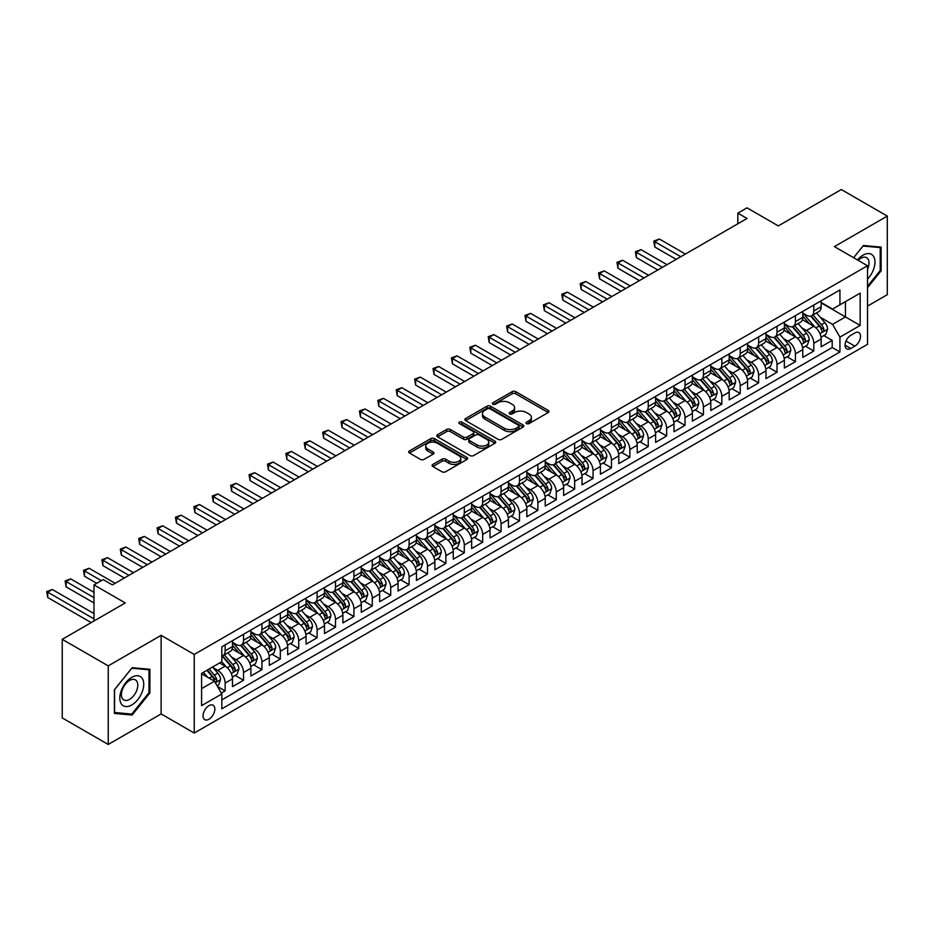 <?xml version="1.0" encoding="UTF-8"?>
<svg xmlns="http://www.w3.org/2000/svg" width="934" height="934" viewBox="0 0 934 934"><rect width="100%" height="100%" fill="white"/><g stroke="black" fill="none" stroke-linecap="round" stroke-linejoin="round"><path stroke-width="1.4" d="M526.519 423.592A1.786 1.027 0 0 0 529.041 423.592L548.235 412.513A2.557 1.471 0 0 0 548.982 411.474A2.557 1.471 0 0 0 548.235 410.435L515.731 391.661A2.557 1.471 0 0 0 512.112 391.661L492.93 402.741A1.786 1.027 0 0 0 492.405 403.476A1.786 1.027 0 0 0 492.93 404.2A1.786 1.027 0 0 0 495.464 404.2L497.939 402.764A8.172 4.717 0 0 1 509.497 402.764L512.206 404.329A8.172 4.717 0 0 1 514.599 407.668A8.172 4.717 0 0 1 512.206 411.007L509.719 412.431A1.786 1.027 0 0 0 509.205 413.167A1.786 1.027 0 0 0 509.719 413.89A1.786 1.027 0 0 0 512.252 413.89L514.739 412.466A8.172 4.717 0 0 1 526.286 412.466L528.994 414.031A8.172 4.717 0 0 1 531.388 417.358A8.172 4.717 0 0 1 528.994 420.697L526.519 422.133A1.786 1.027 0 0 0 525.994 422.857A1.786 1.027 0 0 0 526.519 423.592L526.519 422.133M208.947 719.238A8.324 4.81 120 0 0 214.388 711.906A8.324 4.81 120 0 0 213.115 705.24A8.324 4.81 120 0 0 208.947 705.649A8.324 4.81 120 0 0 203.519 712.981A8.324 4.81 120 0 0 204.791 719.659A8.324 4.81 120 0 0 208.947 719.238M432.851 464.432A2.557 1.471 0 0 0 432.103 465.471A2.557 1.471 0 0 0 432.851 466.521L441.969 471.775A2.557 1.471 0 0 0 445.576 471.775L466.883 459.481A2.557 1.471 0 0 0 467.63 458.442A2.557 1.471 0 0 0 466.883 457.391L434.38 438.63A2.557 1.471 0 0 0 430.772 438.63L409.466 450.935A2.557 1.471 0 0 0 408.718 451.974A2.557 1.471 0 0 0 409.466 453.013L420.475 459.376A2.557 1.471 0 0 0 424.094 459.376L433.213 454.111A2.557 1.471 0 0 0 433.96 453.072A2.557 1.471 0 0 0 433.213 452.021L427.749 448.869A6.83 3.946 0 0 1 425.741 446.078A6.83 3.946 0 0 1 429.967 442.436A6.83 3.946 0 0 1 437.404 443.3L458.804 455.652A6.83 3.946 0 0 1 460.801 458.442A6.83 3.946 0 0 1 456.586 462.085A6.83 3.946 0 0 1 449.137 461.221L445.576 459.166A2.557 1.471 0 0 0 441.969 459.166L432.851 464.432L432.851 466.521M867.523 306.095L887.3 294.677L887.3 216.081L841.312 189.532L778.302 225.911L747.037 207.85L737.837 213.162L747.037 218.474L112.372 584.894L103.172 579.582L93.972 584.894L93.972 621.005M108.239 665.872L108.239 744.468L161.127 713.938L161.127 635.342L108.239 665.872L62.239 639.323L125.249 602.944L93.972 584.894M161.127 635.342L194.237 654.454L867.523 265.735L867.523 344.331L194.237 733.05L194.237 654.454M887.3 216.081L834.412 246.623L867.523 265.735M498.126 439.354A2.557 1.471 0 0 0 501.733 439.354L523.04 427.06A2.557 1.471 0 0 0 523.787 426.021A2.557 1.471 0 0 0 523.04 424.97L490.537 406.208A2.557 1.471 0 0 0 486.929 406.208L465.622 418.514A2.557 1.471 0 0 0 464.875 419.553A2.557 1.471 0 0 0 465.622 420.592L498.126 439.354M460.1 423.978A1.786 1.027 0 0 1 461.921 424.234L461.921 422.11L494.962 441.187A2.557 1.471 0 0 1 495.709 442.226A2.557 1.471 0 0 1 494.962 443.265L473.655 455.57A2.557 1.471 0 0 1 470.047 455.57L437.544 436.808L437.544 434.719A2.557 1.471 0 0 0 436.797 435.758A2.557 1.471 0 0 0 437.544 436.808M437.544 434.719L446.662 429.453A2.557 1.471 0 0 1 450.27 429.453L463.451 437.065A2.557 1.471 0 0 0 467.07 437.065L473.118 433.574A2.557 1.471 0 0 0 473.865 432.535A2.557 1.471 0 0 0 473.118 431.485L459.388 423.569A1.786 1.027 0 0 1 458.863 422.833A1.786 1.027 0 0 1 459.972 421.888A1.786 1.027 0 0 1 461.921 422.11M108.239 744.468L62.239 717.919L62.239 639.323M221.323 693.086L225.141 690.891L217.505 686.478M213.162 667.717L217.785 670.39A10.402 6.013 60 0 1 225.141 683.128L232.496 678.89L232.496 686.642L243.54 680.267L235.17 675.434M231.562 657.104L236.174 659.766A10.402 6.013 60 0 1 243.54 672.515L250.896 668.265L250.896 676.018L261.929 669.643L253.558 664.81M249.95 646.48L254.573 649.142A10.402 6.013 60 0 1 261.929 661.891L269.296 657.641L269.296 665.393L280.328 659.019L271.957 654.197M268.35 635.856L272.973 638.529A10.402 6.013 60 0 1 280.328 651.267L287.684 647.017L287.684 654.781L298.728 648.406L290.357 643.573M286.75 625.243L291.361 627.905A10.402 6.013 60 0 1 298.728 640.654L306.083 636.404L306.083 644.156L317.116 637.782L308.745 632.948M305.138 614.619L309.761 617.281A10.402 6.013 60 0 1 317.116 630.03L324.483 625.78L324.483 633.532L335.516 627.158L327.145 622.324M323.538 603.994L328.161 606.668A10.402 6.013 60 0 1 335.516 619.405L342.871 615.156L342.871 622.908L353.916 616.545L345.545 611.712M341.937 593.37L346.549 596.044A10.402 6.013 60 0 1 353.916 608.793L361.271 604.543L361.271 612.295L372.304 605.921L363.933 601.087M360.326 582.758L364.949 585.42A10.402 6.013 60 0 1 372.304 598.169L379.671 593.919L379.671 601.671L390.704 595.297L382.333 590.463M378.725 572.133L383.349 574.795A10.402 6.013 60 0 1 390.704 587.544L398.059 583.295L398.059 591.047L409.104 584.684L400.733 579.851M397.125 561.509L401.737 564.183A10.402 6.013 60 0 1 409.104 576.92L416.459 572.682L416.459 580.434L427.492 574.06L419.121 569.226M415.513 550.897L420.137 553.558A10.402 6.013 60 0 1 427.492 566.308L434.859 562.058L434.859 569.81L445.892 563.436L437.521 558.602M433.913 540.272L438.536 542.934A10.402 6.013 60 0 1 445.892 555.683L453.247 551.434L453.247 559.186L464.291 552.811L455.92 547.989M452.313 529.648L456.924 532.322A10.402 6.013 60 0 1 464.291 545.059L471.647 540.809L471.647 548.573L482.68 542.199L474.309 537.365M470.701 519.035L475.324 521.697A10.402 6.013 60 0 1 482.68 534.446L490.046 530.197L490.046 537.949L501.079 531.574L492.708 526.741M489.101 508.411L493.724 511.073A10.402 6.013 60 0 1 501.079 523.822L508.435 519.573L508.435 527.325L519.479 520.95L511.108 516.117M507.501 497.787L512.112 500.461A10.402 6.013 60 0 1 519.479 513.198L526.834 508.948L526.834 516.7L537.867 510.338L529.496 505.504M525.889 487.163L530.512 489.836A10.402 6.013 60 0 1 537.867 502.585L545.234 498.336L545.234 506.088L556.267 499.713L547.896 494.88M544.288 476.55L548.912 479.212A10.402 6.013 60 0 1 556.267 491.961L563.622 487.711L563.622 495.464L574.667 489.089L566.296 484.256M562.688 465.926L567.3 468.588A10.402 6.013 60 0 1 574.667 481.337L582.022 477.087L582.022 484.839L593.055 478.477L584.684 473.643M581.076 455.302L585.7 457.975A10.402 6.013 60 0 1 593.055 470.713L600.422 466.475L600.422 474.227L611.455 467.852L603.084 463.019M599.476 444.689L604.1 447.351A10.402 6.013 60 0 1 611.455 460.1L618.81 455.85L618.81 463.603L629.855 457.228L621.484 452.395M617.876 434.065L622.488 436.727A10.402 6.013 60 0 1 629.855 449.476L637.21 445.226L637.21 452.978L648.243 446.604L639.872 441.77M636.264 423.441L640.887 426.114A10.402 6.013 60 0 1 648.243 438.852L655.61 434.602L655.61 442.366L666.643 435.991L658.272 431.158M654.664 412.828L659.287 415.49A10.402 6.013 60 0 1 666.643 428.239L673.998 423.989L673.998 431.742L685.042 425.367L676.671 420.534M673.064 402.204L677.675 404.866A10.402 6.013 60 0 1 685.042 417.615L692.398 413.365L692.398 421.117L703.43 414.743L695.059 409.909M691.452 391.579L696.075 394.253A10.402 6.013 60 0 1 703.43 406.99L710.786 402.741L710.786 410.493L721.83 404.13L713.459 399.297M709.852 380.955L714.475 383.629A10.402 6.013 60 0 1 721.83 396.378L729.185 392.128L729.185 399.88L740.23 393.506L731.859 388.672M728.251 370.343L732.863 373.005A10.402 6.013 60 0 1 740.23 385.754L747.585 381.504L747.585 389.256L758.618 382.882L750.247 378.048M746.64 359.718L751.263 362.38A10.402 6.013 60 0 1 758.618 375.129L765.973 370.88L765.973 378.632L777.018 372.257L768.647 367.436M765.039 349.094L769.663 351.768A10.402 6.013 60 0 1 777.018 364.505L784.373 360.267L784.373 368.019L795.418 361.645L787.047 356.811M783.439 338.482L788.051 341.143A10.402 6.013 60 0 1 795.418 353.893L802.773 349.643L802.773 357.395L813.806 351.021L813.806 343.268A10.402 6.013 -120 0 0 806.451 330.519L801.827 327.857M805.435 346.187L813.806 351.021M232.496 678.89A10.402 6.013 -120 0 0 225.141 666.14L219.618 662.953M250.896 668.265A10.402 6.013 -120 0 0 243.54 655.516L232.157 648.955M269.296 657.641A10.402 6.013 -120 0 0 261.929 644.904L250.557 638.331M287.684 647.017A10.402 6.013 -120 0 0 280.328 634.279L268.957 627.706M306.083 636.404A10.402 6.013 -120 0 0 298.728 623.655L287.345 617.094M324.483 625.78A10.402 6.013 -120 0 0 317.116 613.031L305.745 606.47M342.871 615.156A10.402 6.013 -120 0 0 335.516 602.418L324.133 595.845M361.271 604.543A10.402 6.013 -120 0 0 353.916 591.794L342.533 585.221M379.671 593.919A10.402 6.013 -120 0 0 372.304 581.17L360.933 574.608M398.059 583.295A10.402 6.013 -120 0 0 390.704 570.557L379.321 563.984M416.459 572.682A10.402 6.013 -120 0 0 409.104 559.933L397.721 553.36M434.859 562.058A10.402 6.013 -120 0 0 427.492 549.309L416.12 542.747M453.247 551.434A10.402 6.013 -120 0 0 445.892 538.684L434.508 532.123M471.647 540.809A10.402 6.013 -120 0 0 464.291 528.072L452.908 521.499M490.046 530.197A10.402 6.013 -120 0 0 482.68 517.448L471.308 510.886M508.435 519.573A10.402 6.013 -120 0 0 501.079 506.823L489.696 500.262M526.834 508.948A10.402 6.013 -120 0 0 519.479 496.211L508.096 489.638M545.234 498.336A10.402 6.013 -120 0 0 537.867 485.587L526.496 479.014M563.622 487.711A10.402 6.013 -120 0 0 556.267 474.962L544.884 468.401M582.022 477.087A10.402 6.013 -120 0 0 574.667 464.35L563.284 457.777M600.422 466.475A10.402 6.013 -120 0 0 593.055 453.726L581.684 447.152M618.81 455.85A10.402 6.013 -120 0 0 611.455 443.101L600.072 436.54M637.21 445.226A10.402 6.013 -120 0 0 629.855 432.477L618.471 425.916M655.61 434.602A10.402 6.013 -120 0 0 648.243 421.864L636.871 415.291M673.998 423.989A10.402 6.013 -120 0 0 666.643 411.24L655.259 404.667M692.398 413.365A10.402 6.013 -120 0 0 685.042 400.616L673.659 394.055M710.786 402.741A10.402 6.013 -120 0 0 703.43 390.003L692.059 383.43M729.185 392.128A10.402 6.013 -120 0 0 721.83 379.379L710.447 372.806M747.585 381.504A10.402 6.013 -120 0 0 740.23 368.755L728.847 362.194M765.973 370.88A10.402 6.013 -120 0 0 758.618 358.142L747.247 351.569M784.373 360.267A10.402 6.013 -120 0 0 777.018 347.518L765.635 340.945M802.773 349.643A10.402 6.013 -120 0 0 795.418 336.894L784.035 330.332M854.832 332.971L850.781 335.306A8.067 4.658 120 0 0 845.515 342.404A8.067 4.658 120 0 0 846.753 348.872A8.067 4.658 120 0 0 850.781 348.475L854.832 346.14A8.067 4.658 120 0 0 860.097 339.03A8.067 4.658 120 0 0 858.86 332.562A8.067 4.658 120 0 0 854.832 332.971M201.592 688.65L214.47 681.225L221.825 693.962L221.825 708.836L839.935 351.978L839.935 337.104L832.568 324.367L820.227 317.233M221.825 693.962L201.592 705.649L201.592 673.356L221.825 661.681L221.825 646.807L839.935 289.949L839.935 304.823L860.167 293.136L860.167 325.429L839.935 337.104M232.496 642.347L236.174 644.472A10.402 6.013 60 0 0 241.381 644.985L248.736 640.736A10.402 6.013 -120 0 0 250.896 635.972L250.896 630.03M250.896 631.723L254.573 633.847A10.402 6.013 60 0 0 259.78 634.373L267.136 630.123A10.402 6.013 -120 0 0 269.296 625.36L269.296 619.405M269.296 621.11L272.973 623.235A10.402 6.013 60 0 0 278.169 623.749L285.535 619.499A10.402 6.013 -120 0 0 287.684 614.735L287.684 608.781M287.684 610.486L291.361 612.611A10.402 6.013 60 0 0 296.568 613.124L303.924 608.875A10.402 6.013 -120 0 0 306.083 604.111L306.083 598.169M306.083 599.861L309.761 601.986A10.402 6.013 60 0 0 314.968 602.5L322.323 598.262A10.402 6.013 -120 0 0 324.483 593.499L324.483 587.544M324.483 589.249L328.161 591.374A10.402 6.013 60 0 0 333.356 591.887L340.723 587.638A10.402 6.013 -120 0 0 342.871 582.874L342.871 576.92M342.871 578.625L346.549 580.75A10.402 6.013 60 0 0 351.756 581.263L359.111 577.014A10.402 6.013 -120 0 0 361.271 572.25L361.271 566.308M361.271 568L364.949 570.125A10.402 6.013 60 0 0 370.156 570.639L377.511 566.389A10.402 6.013 -120 0 0 379.671 561.626L379.671 555.683M379.671 557.388L383.349 559.501A10.402 6.013 60 0 0 388.544 560.026L395.911 555.777A10.402 6.013 -120 0 0 398.059 551.013L398.059 545.059M398.059 546.764L401.737 548.888A10.402 6.013 60 0 0 406.944 549.402L414.299 545.152A10.402 6.013 -120 0 0 416.459 540.389L416.459 534.446M416.459 536.139L420.137 538.264A10.402 6.013 60 0 0 425.344 538.778L432.699 534.528A10.402 6.013 -120 0 0 434.859 529.765L434.859 523.822M434.859 525.515L438.536 527.64A10.402 6.013 60 0 0 443.732 528.165L451.099 523.916A10.402 6.013 -120 0 0 453.247 519.152L453.247 513.198M453.247 514.903L456.924 517.027A10.402 6.013 60 0 0 462.132 517.541L469.487 513.291A10.402 6.013 -120 0 0 471.647 508.528L471.647 502.574M471.647 504.278L475.324 506.403A10.402 6.013 60 0 0 480.531 506.917L487.887 502.667A10.402 6.013 -120 0 0 490.046 497.904L490.046 491.961M490.046 493.654L493.724 495.779A10.402 6.013 60 0 0 498.919 496.293L506.286 492.055A10.402 6.013 -120 0 0 508.435 487.291L508.435 481.337M508.435 483.041L512.112 485.166A10.402 6.013 60 0 0 517.319 485.68L524.674 481.43A10.402 6.013 -120 0 0 526.834 476.667L526.834 470.713M526.834 472.417L530.512 474.542A10.402 6.013 60 0 0 535.719 475.056L543.074 470.806A10.402 6.013 -120 0 0 545.234 466.043L545.234 460.1M545.234 461.793L548.912 463.918A10.402 6.013 60 0 0 554.107 464.432L561.474 460.182A10.402 6.013 -120 0 0 563.622 455.418L563.622 449.476M563.622 451.18L567.3 453.294A10.402 6.013 60 0 0 572.507 453.819L579.862 449.569A10.402 6.013 -120 0 0 582.022 444.806L582.022 438.852M582.022 440.556L585.7 442.681A10.402 6.013 60 0 0 590.907 443.195L598.262 438.945A10.402 6.013 -120 0 0 600.422 434.182L600.422 428.239M600.422 429.932L604.1 432.057A10.402 6.013 60 0 0 609.295 432.57L616.662 428.321A10.402 6.013 -120 0 0 618.81 423.557L618.81 417.615M618.81 419.308L622.488 421.432A10.402 6.013 60 0 0 627.695 421.958L635.05 417.708A10.402 6.013 -120 0 0 637.21 412.945L637.21 406.99M637.21 408.695L640.887 410.82A10.402 6.013 60 0 0 646.094 411.334L653.45 407.084A10.402 6.013 -120 0 0 655.61 402.321L655.61 396.366M655.61 398.071L659.287 400.196A10.402 6.013 60 0 0 664.483 400.709L671.85 396.46A10.402 6.013 -120 0 0 673.998 391.696L673.998 385.754M673.998 387.447L677.675 389.571A10.402 6.013 60 0 0 682.882 390.085L690.238 385.847A10.402 6.013 -120 0 0 692.398 381.072L692.398 375.129M692.398 376.834L696.075 378.959A10.402 6.013 60 0 0 701.282 379.473L708.637 375.223A10.402 6.013 -120 0 0 710.786 370.459L710.786 364.505M710.786 366.21L714.475 368.335A10.402 6.013 60 0 0 719.67 368.848L727.037 364.599A10.402 6.013 -120 0 0 729.185 359.835L729.185 353.893M729.185 355.585L732.863 357.71A10.402 6.013 60 0 0 738.07 358.224L745.425 353.974A10.402 6.013 -120 0 0 747.585 349.211L747.585 343.268M747.585 344.973L751.263 347.086A10.402 6.013 60 0 0 756.47 347.611L763.825 343.362A10.402 6.013 -120 0 0 765.973 338.598L765.973 332.644M765.973 334.349L769.663 336.474A10.402 6.013 60 0 0 774.858 336.987L782.225 332.738A10.402 6.013 -120 0 0 784.373 327.974L784.373 322.032M784.373 323.724L788.051 325.849A10.402 6.013 60 0 0 793.258 326.363L800.613 322.113A10.402 6.013 -120 0 0 802.773 317.35L802.773 311.407M221.825 699.916L832.206 347.518L832.206 340.396L821.161 346.771L821.161 339.019A10.402 6.013 -120 0 0 813.806 326.27L802.434 319.708M802.773 313.1L806.451 315.225A10.402 6.013 -120 0 0 811.658 315.739A10.402 6.013 -120 0 0 813.806 310.975L813.806 305.033M811.658 315.739L819.013 311.501A10.402 6.013 -120 0 0 821.161 306.737L821.161 300.783M225.141 644.892L225.141 650.846A10.402 6.013 60 0 1 222.981 655.61A10.402 6.013 60 0 1 221.825 656.03M222.981 655.61L230.348 651.36A10.402 6.013 -120 0 0 232.496 646.597L232.496 640.654M243.54 634.279L243.54 640.222A10.402 6.013 60 0 1 241.381 644.985M261.929 623.655L261.929 629.609A10.402 6.013 60 0 1 259.78 634.373M280.328 613.031L280.328 618.985A10.402 6.013 60 0 1 278.169 623.749M298.728 602.418L298.728 608.361A10.402 6.013 60 0 1 296.568 613.124M317.116 591.794L317.116 597.737A10.402 6.013 60 0 1 314.968 602.5M335.516 581.17L335.516 587.124A10.402 6.013 60 0 1 333.356 591.887M353.916 570.557L353.916 576.5A10.402 6.013 60 0 1 351.756 581.263M372.304 559.933L372.304 565.876A10.402 6.013 60 0 1 370.156 570.639M390.704 549.309L390.704 555.263A10.402 6.013 60 0 1 388.544 560.026M409.104 538.684L409.104 544.639A10.402 6.013 60 0 1 406.944 549.402M427.492 528.072L427.492 534.014A10.402 6.013 60 0 1 425.344 538.778M445.892 517.448L445.892 523.39A10.402 6.013 60 0 1 443.732 528.165M464.291 506.823L464.291 512.778A10.402 6.013 60 0 1 462.132 517.541M482.68 496.211L482.68 502.153A10.402 6.013 60 0 1 480.531 506.917M501.079 485.587L501.079 491.529A10.402 6.013 60 0 1 498.919 496.293M519.479 474.962L519.479 480.917A10.402 6.013 60 0 1 517.319 485.68M537.867 464.35L537.867 470.292A10.402 6.013 60 0 1 535.719 475.056M556.267 453.726L556.267 459.668A10.402 6.013 60 0 1 554.107 464.432M574.667 443.101L574.667 449.056A10.402 6.013 60 0 1 572.507 453.819M593.055 432.477L593.055 438.431A10.402 6.013 60 0 1 590.907 443.195M611.455 421.864L611.455 427.807A10.402 6.013 60 0 1 609.295 432.57M629.855 411.24L629.855 417.183A10.402 6.013 60 0 1 627.695 421.958M648.243 400.616L648.243 406.57A10.402 6.013 60 0 1 646.094 411.334M666.643 390.003L666.643 395.946A10.402 6.013 60 0 1 664.483 400.709M685.042 379.379L685.042 385.322A10.402 6.013 60 0 1 682.882 390.085M703.43 368.755L703.43 374.709A10.402 6.013 60 0 1 701.282 379.473M721.83 358.142L721.83 364.085A10.402 6.013 60 0 1 719.67 368.848M740.23 347.518L740.23 353.461A10.402 6.013 60 0 1 738.07 358.224M758.618 336.894L758.618 342.848A10.402 6.013 60 0 1 756.47 347.611M777.018 326.27L777.018 332.224A10.402 6.013 60 0 1 774.858 336.987M795.418 315.657L795.418 321.6A10.402 6.013 60 0 1 793.258 326.363M795.418 353.893L795.418 361.645M777.018 364.505L777.018 372.257M758.618 375.129L758.618 382.882M740.23 385.754L740.23 393.506M721.83 396.378L721.83 404.13M703.43 406.99L703.43 414.743M685.042 417.615L685.042 425.367M666.643 428.239L666.643 435.991M648.243 438.852L648.243 446.604M629.855 449.476L629.855 457.228M611.455 460.1L611.455 467.852M593.055 470.713L593.055 478.477M574.667 481.337L574.667 489.089M556.267 491.961L556.267 499.713M537.867 502.585L537.867 510.338M519.479 513.198L519.479 520.95M501.079 523.822L501.079 531.574M482.68 534.446L482.68 542.199M464.291 545.059L464.291 552.811M445.892 555.683L445.892 563.436M427.492 566.308L427.492 574.06M409.104 576.92L409.104 584.684M390.704 587.544L390.704 595.297M372.304 598.169L372.304 605.921M353.916 608.793L353.916 616.545M335.516 619.405L335.516 627.158M317.116 630.03L317.116 637.782M298.728 640.654L298.728 648.406M280.328 651.267L280.328 659.019M261.929 661.891L261.929 669.643M243.54 672.515L243.54 680.267M225.141 683.128L225.141 690.891M214.47 681.225L201.592 673.788M832.568 324.367L845.445 316.93L845.445 301.635L860.167 293.136M821.161 302.908L860.167 325.429M821.161 302.488L832.568 309.072L839.935 304.823M161.127 713.938L194.237 733.05M737.837 213.162L737.837 223.786M823.835 335.563L832.206 340.396M832.206 347.518L839.935 351.978M867.523 287.707L881.136 270.778L881.136 247.101L863.39 245.514L853.594 257.691M114.392 713.448L132.149 715.035L149.895 692.946L149.895 669.281L132.149 667.693L114.392 689.782L114.392 713.448M880.213 270.241L881.136 270.778M148.985 692.421L149.895 692.946M130.27 713.95L132.149 715.035M527.231 423.849L528.994 422.822A8.172 4.717 0 0 0 531.388 419.483L531.388 417.358M514.599 407.668L514.599 409.793A8.172 4.717 0 0 1 512.206 413.132L510.443 414.147M548.2 412.536L515.731 393.786A2.557 1.471 0 0 0 512.112 393.786L493.642 404.457M523.005 427.072L490.537 408.333A2.557 1.471 0 0 0 486.929 408.333L465.657 420.615M518.522 426.745A1.786 1.027 0 0 0 519.047 426.021A1.786 1.027 0 0 0 518.522 425.285L490 408.812A1.786 1.027 0 0 0 487.466 408.812L484.851 410.33A8.172 4.717 0 0 0 482.458 413.657A8.172 4.717 0 0 0 484.851 416.996L504.348 428.251A8.172 4.717 0 0 0 515.907 428.251L518.522 426.745L518.522 428.869A1.786 1.027 0 0 0 519.047 428.134L519.047 426.021M482.458 413.657L482.458 415.782A8.172 4.717 0 0 0 484.851 419.121L484.851 416.996M518.522 428.869L515.907 430.376A8.172 4.717 0 0 1 504.348 430.376L484.851 419.121M437.579 436.82L446.662 431.578L446.662 429.453M473.865 432.535L473.865 434.66A2.557 1.471 0 0 1 473.118 435.699L467.07 439.19A2.557 1.471 0 0 1 463.451 439.19L450.27 431.578A2.557 1.471 0 0 0 446.662 431.578M461.921 424.234L494.927 443.288M477.134 444.958A6.83 3.946 0 0 0 484.571 445.822A6.83 3.946 0 0 0 488.797 442.179A6.83 3.946 0 0 0 486.789 439.389L479.247 435.034A2.557 1.471 0 0 0 475.639 435.034L469.592 438.525A2.557 1.471 0 0 0 468.845 439.564A2.557 1.471 0 0 0 469.592 440.614L477.134 444.958L477.134 447.082A6.83 3.946 0 0 0 484.571 447.946A6.83 3.946 0 0 0 488.797 444.304L488.797 442.179M468.845 439.564L468.845 441.689A2.557 1.471 0 0 0 469.592 442.739L469.592 440.614M477.134 447.082L469.592 442.739M460.801 458.442L460.801 460.555A6.83 3.946 0 0 1 456.586 464.21A6.83 3.946 0 0 1 449.137 463.346L445.576 461.291A2.557 1.471 0 0 0 441.969 461.291L432.886 466.533M425.741 446.078L425.741 448.203A6.83 3.946 0 0 0 427.749 450.994L427.749 448.869M433.178 454.134L427.749 450.994M466.848 459.505L434.38 440.755A2.557 1.471 0 0 0 430.772 440.755L409.501 453.037M821.009 337.197L825.761 334.454L827.606 329.142A6.9 3.981 -120 0 0 824.92 322.674L816.514 312.937M814.833 326.947L804.863 315.412A19.906 11.488 -120 0 0 802.773 313.217M809.369 323.713L803.789 317.256A16.52 9.538 -120 0 0 802.773 316.147M685.404 254.048L659.381 239.022L654.781 241.684L654.781 246.996L676.204 259.36M810.712 316.124L819.211 325.966A6.9 3.981 60 0 1 821.675 330.706C822.714 332.095 823.449 331.675 823.881 329.433A6.9 3.981 -120 0 0 821.43 324.682L813.024 314.956M811.214 315.961L820.356 326.538A3.514 2.031 60 0 1 821.231 327.904L823.881 329.433M821.675 330.706L822.177 331.523M654.781 246.996L653.765 241.1L680.804 256.71M653.765 241.1L659.381 239.022M867.523 279.161A16.905 9.76 120 0 0 874.749 259.547A16.905 9.76 120 0 0 863.016 255.169A16.905 9.76 120 0 0 857.482 259.932M867.523 269.319A11.582 6.69 120 0 0 866.624 257.691A11.582 6.69 120 0 0 860.844 258.263A11.582 6.69 120 0 0 858.159 260.329M853.629 257.714L863.016 246.039L880.213 247.58L880.213 270.51L867.523 286.306M879.081 246.926L880.213 247.58M142.131 692.071A16.905 9.76 120 0 0 137.765 675.737A16.905 9.76 120 0 0 121.42 690.226A16.905 9.76 120 0 0 125.798 706.559A16.905 9.76 120 0 0 142.131 692.071M136.691 690.53A11.582 6.69 120 0 0 135.395 679.87A11.582 6.69 120 0 0 122.517 689.257A11.582 6.69 120 0 0 123.813 699.916A11.582 6.69 120 0 0 136.691 690.53M114.578 712.549L114.578 689.619L131.776 668.219L148.985 669.76L148.985 692.689L131.776 714.09L114.392 712.444M147.841 669.094L148.985 669.76M802.621 347.822L807.373 345.078L809.206 339.766A6.9 3.981 -120 0 0 806.521 333.286L798.115 323.561M796.433 337.571L786.463 326.024A19.906 11.488 -120 0 0 784.373 323.841M790.97 334.325L785.389 327.869A16.52 9.538 -120 0 0 784.373 326.76M667.004 264.672L640.981 249.647L636.381 252.297L636.381 257.609L657.816 269.984M792.324 326.737L800.823 336.579A6.9 3.981 60 0 1 803.275 341.33C804.314 342.72 805.05 342.288 805.482 340.058A6.9 3.981 -120 0 0 803.03 335.306L794.624 325.581M792.814 326.573L801.956 337.151A3.514 2.031 60 0 1 802.843 338.528L805.482 340.058M803.275 341.33L803.777 342.148M636.381 257.609L635.365 251.713L662.404 267.334M635.365 251.713L640.981 249.647M784.221 358.434L788.973 355.691L790.818 350.378A6.9 3.981 -120 0 0 788.133 343.91L779.727 334.174M778.034 348.184L768.075 336.649A19.906 11.488 -120 0 0 765.973 334.465M772.57 344.95L767.001 338.493A16.52 9.538 -120 0 0 765.973 337.384M648.616 275.297L622.581 260.271L617.981 262.921L617.981 268.233L639.416 280.609M773.924 337.361L782.423 347.203A6.9 3.981 60 0 1 784.887 351.955C785.914 353.344 786.65 352.912 787.093 350.682A6.9 3.981 -120 0 0 784.63 345.93L776.224 336.193M774.426 337.197L783.556 347.775A3.514 2.031 60 0 1 784.443 349.153L787.093 350.682M784.887 351.955L785.389 352.772M617.981 268.233L616.977 262.337L644.016 277.947M616.977 262.337L622.581 260.271M765.822 369.058L770.573 366.315L772.418 361.003A6.9 3.981 -120 0 0 769.733 354.535L761.327 344.798M759.646 358.808L749.675 347.273A19.906 11.488 -120 0 0 747.585 345.078M754.182 355.574L748.601 349.118A16.52 9.538 -120 0 0 747.585 348.008M630.216 285.921L604.193 270.883L599.593 273.545L599.593 278.857L621.017 291.221M755.524 347.985L764.035 357.827A6.9 3.981 60 0 1 766.487 362.567C767.526 363.956 768.262 363.536 768.694 361.295A6.9 3.981 -120 0 0 766.242 356.554L757.836 346.818M756.026 347.822L765.168 358.399A3.514 2.031 60 0 1 766.043 359.765L768.694 361.295M766.487 362.567L766.989 363.396M599.593 278.857L598.577 272.962L625.617 288.571M598.577 272.962L604.193 270.883M747.434 379.683L752.185 376.939L754.018 371.627A6.9 3.981 -120 0 0 751.333 365.147L742.927 355.422M741.246 369.432L731.275 357.885A19.906 11.488 -120 0 0 729.185 355.702M735.782 366.186L730.201 359.742A16.52 9.538 -120 0 0 729.185 358.633M611.817 296.533L585.793 281.508L581.193 284.17L581.193 289.47L602.628 301.845M737.136 358.598L745.636 368.44A6.9 3.981 60 0 1 748.087 373.191C749.126 374.581 749.862 374.16 750.294 371.919A6.9 3.981 -120 0 0 747.842 367.167L739.436 357.442M737.626 358.446L746.768 369.012A3.514 2.031 60 0 1 747.655 370.389L750.294 371.919M748.087 373.191L748.589 374.009M581.193 289.47L580.177 283.574L607.217 299.195M580.177 283.574L585.793 281.508M729.034 390.307L733.785 387.552L735.63 382.251A6.9 3.981 -120 0 0 732.945 375.772L724.539 366.046M722.846 380.056L712.887 368.51A19.906 11.488 -120 0 0 710.786 366.326M717.382 376.811L711.813 370.354A16.52 9.538 -120 0 0 710.786 369.245M593.429 307.158L567.393 292.132L562.793 294.782L562.793 300.094L584.229 312.47M718.736 369.222L727.236 379.064A6.9 3.981 60 0 1 729.699 383.816C730.727 385.205 731.462 384.773 731.906 382.543A6.9 3.981 -120 0 0 729.442 377.791L721.036 368.054M719.238 369.058L728.368 379.636A3.514 2.031 60 0 1 729.256 381.014L731.906 382.543M729.699 383.816L730.201 384.633M562.793 300.094L561.789 294.198L588.829 309.808M561.789 294.198L567.393 292.132M710.634 400.919L715.386 398.176L717.23 392.864A6.9 3.981 -120 0 0 714.545 386.396L706.139 376.659M704.458 390.669L694.487 379.134A19.906 11.488 -120 0 0 692.398 376.939M698.994 387.435L693.413 380.979A16.52 9.538 -120 0 0 692.398 379.869M575.029 317.782L549.005 302.744L544.405 305.406L544.405 310.718L565.829 323.094M700.337 379.846L708.848 389.688A6.9 3.981 60 0 1 711.299 394.44C712.338 395.818 713.074 395.397 713.506 393.156A6.9 3.981 -120 0 0 711.054 388.416L702.648 378.679M700.839 379.683L709.98 390.26A3.514 2.031 60 0 1 710.856 391.638L713.506 393.156M711.299 394.44L711.801 395.257M544.405 310.718L543.39 304.823L570.429 320.432M543.39 304.823L549.005 302.744M692.246 411.544L696.997 408.8L698.83 403.488A6.9 3.981 -120 0 0 696.145 397.02L687.739 387.283M686.058 401.293L676.088 389.747A19.906 11.488 -120 0 0 673.998 387.563M680.594 398.059L675.013 391.603A16.52 9.538 -120 0 0 673.998 390.494M556.629 328.394L530.605 313.369L526.005 316.031L526.005 321.331L547.441 333.707M681.948 390.459L690.448 400.312A6.9 3.981 60 0 1 692.9 405.052C693.939 406.442 694.674 406.021 695.106 403.78A6.9 3.981 -120 0 0 692.654 399.028L684.248 389.303M682.439 390.307L691.58 400.884A3.514 2.031 60 0 1 692.468 402.25L695.106 403.78M692.9 405.052L693.402 405.87M526.005 321.331L524.99 315.447L552.029 331.056M524.99 315.447L530.605 313.369M673.846 422.168L678.598 419.424L680.442 414.112A6.9 3.981 -120 0 0 677.757 407.633L669.351 397.907M667.658 411.917L657.699 400.371A19.906 11.488 -120 0 0 655.61 398.188M662.194 408.672L656.625 402.215A16.52 9.538 -120 0 0 655.61 401.106M538.241 339.019L512.206 323.993L507.606 326.643L507.606 331.955L529.041 344.331M663.549 401.083L672.048 410.925A6.9 3.981 60 0 1 674.511 415.677C675.539 417.066 676.274 416.634 676.718 414.404A6.9 3.981 -120 0 0 674.255 409.652L665.849 399.927M664.051 400.919L673.181 411.497A3.514 2.031 60 0 1 674.068 412.875L676.718 414.404M674.511 415.677L675.013 416.494M507.606 331.955L506.602 326.059L533.641 341.681M506.602 326.059L512.206 323.993M655.446 432.781L660.198 430.037L662.043 424.725A6.9 3.981 -120 0 0 659.357 418.257L650.951 408.52M649.27 422.53L639.3 410.995A19.906 11.488 -120 0 0 637.21 408.8M643.806 419.296L638.226 412.84A16.52 9.538 -120 0 0 637.21 411.731M519.841 349.643L493.817 334.617L489.218 337.267L489.218 342.58L510.641 354.955M645.149 411.707L653.66 421.549A6.9 3.981 60 0 1 656.112 426.301C657.151 427.679 657.886 427.258 658.318 425.028A6.9 3.981 -120 0 0 655.866 420.277L647.46 410.54M645.651 411.544L654.792 422.121A3.514 2.031 60 0 1 655.668 423.499L658.318 425.028M656.112 426.301L656.614 427.118M489.218 342.58L488.202 336.684L515.241 352.293M488.202 336.684L493.817 334.617M637.058 443.405L641.81 440.661L643.643 435.349A6.9 3.981 -120 0 0 640.957 428.881L632.551 419.144M630.87 433.154L620.9 421.619A19.906 11.488 -120 0 0 618.81 419.424M625.406 429.92L619.826 423.464A16.52 9.538 -120 0 0 618.81 422.355M501.441 360.255L475.418 345.23L470.818 347.892L470.818 353.204L492.253 365.568M626.761 422.331L635.26 432.173A6.9 3.981 60 0 1 637.712 436.914C638.751 438.303 639.486 437.883 639.918 435.641A6.9 3.981 -120 0 0 637.467 430.889L629.061 421.164M627.251 422.168L636.393 432.746A3.514 2.031 60 0 1 637.28 434.112L639.918 435.641M637.712 436.914L638.214 437.731M470.818 353.204L469.802 347.308L496.841 362.917M469.802 347.308L475.418 345.23M618.658 454.029L623.41 451.285L625.255 445.973A6.9 3.981 -120 0 0 622.569 439.494L614.163 429.768M612.471 443.778L602.512 432.232A19.906 11.488 -120 0 0 600.422 430.049M607.007 440.533L601.438 434.077A16.52 9.538 -120 0 0 600.422 432.967M483.053 370.88L457.018 355.854L452.418 358.504L452.418 363.816L473.853 376.192M608.361 432.944L616.86 442.786A6.9 3.981 60 0 1 619.324 447.538C620.351 448.927 621.087 448.495 621.53 446.265A6.9 3.981 -120 0 0 619.067 441.513L610.661 431.788M608.863 432.781L617.993 443.358A3.514 2.031 60 0 1 618.88 444.736L621.53 446.265M619.324 447.538L619.826 448.355M452.418 363.816L451.414 357.92L478.453 373.542M451.414 357.92L457.018 355.854M600.258 464.642L605.01 461.898L606.855 456.586A6.9 3.981 -120 0 0 604.17 450.118L595.764 440.393M594.082 454.391L584.112 442.856A19.906 11.488 -120 0 0 582.022 440.673M588.618 451.157L583.038 444.701A16.52 9.538 -120 0 0 582.022 443.592M464.653 381.504L438.63 366.478L434.03 369.128L434.03 374.441L455.453 386.816M589.961 443.568L598.472 453.41A6.9 3.981 60 0 1 600.924 458.162C601.963 459.551 602.699 459.119 603.13 456.889A6.9 3.981 -120 0 0 600.679 452.138L592.273 442.401M590.463 443.405L599.605 453.982A3.514 2.031 60 0 1 600.48 455.36L603.13 456.889M600.924 458.162L601.426 458.979M434.03 374.441L433.014 368.545L460.053 384.154M433.014 368.545L438.63 366.478M581.87 475.266L586.622 472.522L588.455 467.21A6.9 3.981 -120 0 0 585.77 460.742L577.364 451.005M575.683 465.015L565.712 453.48A19.906 11.488 -120 0 0 563.622 451.285M570.219 461.781L564.638 455.325A16.52 9.538 -120 0 0 563.622 454.216M446.254 392.128L420.23 377.091L415.63 379.753L415.63 385.065L437.065 397.429M571.573 454.193L580.072 464.035A6.9 3.981 60 0 1 582.524 468.786C583.563 470.164 584.299 469.744 584.731 467.502A6.9 3.981 -120 0 0 582.279 462.762L573.873 453.025M572.075 454.029L581.205 464.607A3.514 2.031 60 0 1 582.092 465.973L584.731 467.502M582.524 468.786L583.026 469.604M415.63 385.065L414.614 379.169L441.654 394.778M414.614 379.169L420.23 377.091M563.471 485.89L568.222 483.147L570.067 477.834A6.9 3.981 -120 0 0 567.382 471.355L558.976 461.629M557.283 475.639L547.324 464.093A19.906 11.488 -120 0 0 545.234 461.91M551.819 472.406L546.25 465.949A16.52 9.538 -120 0 0 545.234 464.84M427.865 402.741L401.83 387.715L397.23 390.377L397.23 395.677L418.666 408.053M553.173 464.805L561.673 474.647A6.9 3.981 60 0 1 564.136 479.399C565.163 480.788 565.899 480.368 566.343 478.126A6.9 3.981 -120 0 0 563.879 473.375L555.473 463.649M553.675 464.653L562.805 475.219A3.514 2.031 60 0 1 563.692 476.597L566.343 478.126M564.136 479.399L564.638 480.216M397.23 395.677L396.226 389.782L423.265 405.403M396.226 389.782L401.83 387.715M545.071 496.514L549.822 493.759L551.667 488.459A6.9 3.981 -120 0 0 548.982 481.979L540.576 472.254M538.895 486.264L528.924 474.717A19.906 11.488 -120 0 0 526.834 472.534M533.431 483.018L527.85 476.562A16.52 9.538 -120 0 0 526.834 475.453M409.466 413.365L383.442 398.339L378.842 400.99L378.842 406.302L400.266 418.677M534.773 475.429L543.284 485.271A6.9 3.981 60 0 1 545.736 490.023C546.775 491.412 547.511 490.98 547.943 488.751A6.9 3.981 -120 0 0 545.491 483.999L537.085 474.262M535.275 475.266L544.417 485.843A3.514 2.031 60 0 1 545.293 487.221L547.943 488.751M545.736 490.023L546.238 490.84M378.842 406.302L377.826 400.406L404.866 416.015M377.826 400.406L383.442 398.339M526.683 507.127L531.434 504.383L533.267 499.071A6.9 3.981 -120 0 0 530.582 492.603L522.176 482.866M520.495 496.876L510.524 485.341A19.906 11.488 -120 0 0 508.435 483.147M515.031 493.642L509.45 487.186A16.52 9.538 -120 0 0 508.435 486.077M391.066 423.989L365.042 408.964L360.442 411.614L360.442 416.926L381.878 429.301M516.385 486.054L524.885 495.896A6.9 3.981 60 0 1 527.336 500.647C528.375 502.025 529.111 501.605 529.543 499.363A6.9 3.981 -120 0 0 527.091 494.623L518.685 484.886M516.887 485.89L526.017 496.468A3.514 2.031 60 0 1 526.904 497.845L529.543 499.363M527.336 500.647L527.838 501.465M360.442 416.926L359.427 411.03L386.466 426.64M359.427 411.03L365.042 408.964M508.283 517.751L513.035 515.008L514.879 509.695A6.9 3.981 -120 0 0 512.194 503.228L503.788 493.491M502.095 507.501L492.136 495.954A19.906 11.488 -120 0 0 490.046 493.771M496.631 504.267L491.062 497.81A16.52 9.538 -120 0 0 490.046 496.701M372.678 434.602L346.642 419.576L342.042 422.238L342.042 427.538L363.478 439.914M497.985 496.666L506.485 506.52A6.9 3.981 60 0 1 508.948 511.26C509.976 512.649 510.711 512.229 511.155 509.987A6.9 3.981 -120 0 0 508.691 505.236L500.285 495.51M498.487 496.514L507.617 507.092A3.514 2.031 60 0 1 508.505 508.458L511.155 509.987M508.948 511.26L509.45 512.077M342.042 427.538L341.038 421.654L368.078 437.264M341.038 421.654L346.642 419.576M489.883 528.375L494.635 525.632L496.479 520.32A6.9 3.981 -120 0 0 493.794 513.84L485.388 504.115M483.707 518.125L473.736 506.578A19.906 11.488 -120 0 0 471.647 504.395M478.243 514.879L472.662 508.423A16.52 9.538 -120 0 0 471.647 507.314M354.278 445.226L328.254 430.2L323.654 432.851L323.654 438.163L345.078 450.538M479.586 507.29L488.097 517.132A6.9 3.981 60 0 1 490.548 521.884C491.588 523.274 492.323 522.842 492.755 520.612A6.9 3.981 -120 0 0 490.303 515.86L481.897 506.135M480.088 507.127L489.229 517.705A3.514 2.031 60 0 1 490.105 519.082L492.755 520.612M490.548 521.884L491.05 522.701M323.654 438.163L322.639 432.267L349.678 447.888M322.639 432.267L328.254 430.2M471.495 538.988L476.247 536.244L478.08 530.932A6.9 3.981 -120 0 0 475.394 524.464L466.988 514.727M465.307 528.737L455.337 517.202A19.906 11.488 -120 0 0 453.247 515.008M459.843 525.503L454.263 519.047A16.52 9.538 -120 0 0 453.247 517.938M335.878 455.85L309.854 440.825L305.255 443.475L305.255 448.787L326.69 461.162M461.198 517.915L469.697 527.757A6.9 3.981 60 0 1 472.149 532.508C473.188 533.886 473.923 533.466 474.355 531.236A6.9 3.981 -120 0 0 471.903 526.484L463.498 516.747M461.7 517.751L470.829 528.329A3.514 2.031 60 0 1 471.717 529.706L474.355 531.236M472.149 532.508L472.651 533.326M305.255 448.787L304.239 442.891L331.278 458.501M304.239 442.891L309.854 440.825M453.095 549.612L457.847 546.869L459.691 541.557A6.9 3.981 -120 0 0 457.006 535.089L448.6 525.352M446.907 539.362L436.949 527.827A19.906 11.488 -120 0 0 434.859 525.632M441.443 536.128L435.874 529.671A16.52 9.538 -120 0 0 434.859 528.562M317.49 466.475L291.455 451.437L286.855 454.099L286.855 459.411L308.29 471.775M442.798 528.539L451.297 538.381A6.9 3.981 60 0 1 453.761 543.121C454.788 544.51 455.535 544.09 455.967 541.848A6.9 3.981 -120 0 0 453.504 537.097L445.098 527.371M443.3 528.375L452.43 538.953A3.514 2.031 60 0 1 453.317 540.319L455.967 541.848M453.761 543.121L454.263 543.938M286.855 459.411L285.851 453.515L312.89 469.125M285.851 453.515L291.455 451.437M434.695 560.237L439.447 557.493L441.292 552.181A6.9 3.981 -120 0 0 438.606 545.701L430.2 535.976M428.519 549.986L418.549 538.439A19.906 11.488 -120 0 0 416.459 536.256M423.055 546.74L417.475 540.296A16.52 9.538 -120 0 0 416.459 539.175M299.09 477.087L273.067 462.061L268.467 464.712L268.467 470.024L289.89 482.399M424.398 539.152L432.909 548.994A6.9 3.981 60 0 1 435.361 553.745C436.4 555.135 437.135 554.703 437.567 552.473A6.9 3.981 -120 0 0 435.116 547.721L426.71 537.996M424.9 539L434.041 549.566A3.514 2.031 60 0 1 434.917 550.943L437.567 552.473M435.361 553.745L435.863 554.562M268.467 470.024L267.451 464.128L294.49 479.749M267.451 464.128L273.067 462.061M416.307 570.849L421.059 568.106L422.892 562.793A6.9 3.981 -120 0 0 420.207 556.325L411.801 546.6M410.119 560.61L400.149 549.064A19.906 11.488 -120 0 0 398.059 546.88M404.656 557.365L399.075 550.908A16.52 9.538 -120 0 0 398.059 549.799M280.69 487.711L254.667 472.686L250.067 475.336L250.067 480.648L271.502 493.024M406.01 549.776L414.509 559.618A6.9 3.981 60 0 1 416.961 564.37C418 565.759 418.736 565.327 419.168 563.097A6.9 3.981 -120 0 0 416.716 558.345L408.31 548.608M406.512 549.612L415.642 560.19A3.514 2.031 60 0 1 416.529 561.567L419.168 563.097M416.961 564.37L417.463 565.187M250.067 480.648L249.051 474.752L276.09 490.362M249.051 474.752L254.667 472.686M397.907 581.473L402.659 578.73L404.504 573.418A6.9 3.981 -120 0 0 401.818 566.95L393.412 557.213M391.72 571.223L381.761 559.688A19.906 11.488 -120 0 0 379.671 557.493M386.256 567.989L380.687 561.532A16.52 9.538 -120 0 0 379.671 560.423M262.302 498.336L236.267 483.298L231.667 485.96L231.667 491.272L253.102 503.636M387.61 560.4L396.109 570.242A6.9 3.981 60 0 1 398.573 574.994C399.6 576.371 400.347 575.951 400.779 573.709A6.9 3.981 -120 0 0 398.316 568.969L389.91 559.232M388.112 560.237L397.242 570.814A3.514 2.031 60 0 1 398.129 572.18L400.779 573.709M398.573 574.994L399.075 575.811M231.667 491.272L230.663 485.376L257.702 500.986M230.663 485.376L236.267 483.298M379.508 592.098L384.259 589.354L386.104 584.042A6.9 3.981 -120 0 0 383.419 577.562L375.013 567.837M373.331 581.847L363.361 570.3A19.906 11.488 -120 0 0 361.271 568.117M367.868 578.613L362.287 572.157A16.52 9.538 -120 0 0 361.271 571.048M243.902 508.948L217.879 493.923L213.279 496.584L213.279 501.885L234.703 514.26M369.21 571.013L377.721 580.855A6.9 3.981 60 0 1 380.173 585.606C381.212 586.996 381.948 586.575 382.38 584.334A6.9 3.981 -120 0 0 379.928 579.582L371.522 569.857M369.712 570.861L378.854 581.438A3.514 2.031 60 0 1 379.729 582.804L382.38 584.334M380.173 585.606L380.675 586.424M213.279 501.885L212.263 496.001L239.302 511.61M212.263 496.001L217.879 493.923M361.119 602.722L365.871 599.967L367.704 594.666A6.9 3.981 -120 0 0 365.019 588.187L356.613 578.461M354.932 592.471L344.961 580.925A19.906 11.488 -120 0 0 342.871 578.741M349.468 589.226L343.887 582.769A16.52 9.538 -120 0 0 342.871 581.66M225.503 519.573L199.479 504.547L194.879 507.197L194.879 512.509L216.314 524.885M350.822 581.637L359.321 591.479A6.9 3.981 60 0 1 361.773 596.231C362.812 597.62 363.548 597.188 363.98 594.958A6.9 3.981 -120 0 0 361.528 590.206L353.122 580.469M351.324 581.473L360.454 592.051A3.514 2.031 60 0 1 361.341 593.429L363.98 594.958M361.773 596.231L362.275 597.048M194.879 512.509L193.863 506.613L220.903 522.223M193.863 506.613L199.479 504.547M342.72 613.334L347.471 610.591L349.316 605.279A6.9 3.981 -120 0 0 346.631 598.811L338.225 589.074M336.544 603.084L326.573 591.549A19.906 11.488 -120 0 0 324.483 589.354M331.068 599.85L325.499 593.394A16.52 9.538 -120 0 0 324.483 592.284M207.114 530.197L181.079 515.171L176.479 517.821L176.479 523.133L197.915 535.509M332.422 592.261L340.922 602.103A6.9 3.981 60 0 1 343.385 606.855C344.413 608.232 345.16 607.812 345.592 605.571A6.9 3.981 -120 0 0 343.128 600.831L334.722 591.094M332.924 592.098L342.054 602.675A3.514 2.031 60 0 1 342.941 604.053L345.592 605.571M343.385 606.855L343.887 607.672M176.479 523.133L175.475 517.238L202.515 532.847M175.475 517.238L181.079 515.171M324.32 623.959L329.072 621.215L330.916 615.903A6.9 3.981 -120 0 0 328.231 609.435L319.825 599.698M318.144 613.708L308.173 602.173A19.906 11.488 -120 0 0 306.083 599.978M312.68 610.474L307.099 604.018A16.52 9.538 -120 0 0 306.083 602.909M188.715 540.809L162.691 525.784L158.091 528.446L158.091 533.758L179.515 546.121M314.022 602.874L322.534 612.727A6.9 3.981 60 0 1 324.985 617.467C326.024 618.857 326.76 618.436 327.192 616.195A6.9 3.981 -120 0 0 324.74 611.443L316.334 601.718M314.524 602.722L323.666 613.299A3.514 2.031 60 0 1 324.542 614.665L327.192 616.195M324.985 617.467L325.487 618.285M158.091 533.758L157.075 527.862L184.115 543.471M157.075 527.862L162.691 525.784M305.932 634.583L310.683 631.839L312.516 626.527A6.9 3.981 -120 0 0 309.831 620.048L301.425 610.322M299.744 624.332L289.773 612.786A19.906 11.488 -120 0 0 287.684 610.602M294.28 621.087L288.699 614.63A16.52 9.538 -120 0 0 287.684 613.521M170.315 551.434L144.291 536.408L139.691 539.058L139.691 544.37L161.127 556.746M295.634 613.498L304.134 623.34A6.9 3.981 60 0 1 306.586 628.092C307.625 629.481 308.36 629.049 308.792 626.819A6.9 3.981 -120 0 0 306.34 622.067L297.934 612.342M296.136 613.334L305.266 623.912A3.514 2.031 60 0 1 306.154 625.29L308.792 626.819M306.586 628.092L307.088 628.909M139.691 544.37L138.676 538.474L165.715 554.096M138.676 538.474L144.291 536.408M287.532 645.196L292.284 642.452L294.128 637.14A6.9 3.981 -120 0 0 291.443 630.672L283.037 620.935M281.356 634.945L271.385 623.41A19.906 11.488 -120 0 0 269.296 621.227M275.88 631.711L270.311 625.255A16.52 9.538 -120 0 0 269.296 624.145M151.927 562.058L125.892 547.032L121.292 549.682L121.292 554.994L142.727 567.37M277.235 624.122L285.734 633.964A6.9 3.981 60 0 1 288.197 638.716C289.225 640.094 289.972 639.673 290.404 637.443A6.9 3.981 -120 0 0 287.941 632.692L279.535 622.955M277.737 623.959L286.866 634.536A3.514 2.031 60 0 1 287.754 635.914L290.404 637.443M288.197 638.716L288.699 639.533M121.292 554.994L120.288 549.099L147.327 564.708M120.288 549.099L125.892 547.032M269.132 655.82L273.884 653.076L275.728 647.764A6.9 3.981 -120 0 0 273.043 641.296L264.637 631.559M262.956 645.569L252.986 634.034A19.906 11.488 -120 0 0 250.896 631.839M257.492 642.335L251.911 635.879A16.52 9.538 -120 0 0 250.896 634.77M133.527 572.682L107.503 557.645L102.903 560.307L102.903 565.619L124.327 577.983M258.835 634.746L267.346 644.588A6.9 3.981 60 0 1 269.798 649.328C270.837 650.718 271.572 650.298 272.004 648.056A6.9 3.981 -120 0 0 269.552 643.304L261.146 633.579M259.337 634.583L268.478 645.161A3.514 2.031 60 0 1 269.354 646.526L272.004 648.056M269.798 649.328L270.3 650.146M102.903 565.619L101.888 559.723L128.927 575.332M101.888 559.723L107.503 557.645M250.744 666.444L255.496 663.7L257.329 658.388A6.9 3.981 -120 0 0 254.643 651.909L246.237 642.183M244.556 656.193L234.586 644.647A19.906 11.488 -120 0 0 232.496 642.464M239.092 652.948L233.512 646.503A16.52 9.538 -120 0 0 232.496 645.382M115.127 583.295L89.104 568.269L84.504 570.919L84.504 576.231L96.739 583.295M240.447 645.359L248.946 655.201A6.9 3.981 60 0 1 251.398 659.953C252.437 661.342 253.172 660.922 253.616 658.68A6.9 3.981 -120 0 0 251.153 653.928L242.747 644.203M240.949 645.207L250.078 655.773A3.514 2.031 60 0 1 250.966 657.151L253.616 658.68M251.398 659.953L251.9 660.77M84.504 576.231L83.488 570.335L101.339 580.644M83.488 570.335L89.104 568.269M232.344 677.057L237.096 674.313L238.941 669.013A6.9 3.981 -120 0 0 236.255 662.533L227.849 652.808M226.168 666.818L221.767 661.716M220.693 663.572L219.98 662.743M93.972 592.331L70.704 578.893L66.104 581.543L66.104 586.856L93.972 602.944M222.047 655.983L230.546 665.825A6.9 3.981 60 0 1 233.01 670.577C234.049 671.966 234.784 671.534 235.216 669.304A6.9 3.981 -120 0 0 232.753 664.553L224.347 654.816M222.549 655.82L231.679 666.397A3.514 2.031 60 0 1 232.566 667.775L235.216 669.304M233.01 670.577L233.512 671.394M66.104 586.856L65.1 580.96L93.972 597.632M65.1 580.96L70.704 578.893M217.143 685.836L218.696 684.937L220.541 679.625A6.9 3.981 -120 0 0 217.855 673.157L212.567 667.028M207.628 677.267L203.367 672.34M202.304 674.196L201.592 673.379M93.972 613.568L52.316 589.506L47.716 592.168L47.716 597.48L91.217 622.593M206.858 670.32L212.158 676.449A6.9 3.981 60 0 1 214.61 681.201C215.649 682.579 216.384 682.159 216.816 679.917A6.9 3.981 -120 0 0 214.365 675.177L209.064 669.048M207.29 670.075L213.291 677.022A3.514 2.031 60 0 1 214.166 678.388L216.816 679.917M214.61 681.201L215.112 682.018M47.716 597.48L46.7 591.584L93.972 618.88M46.7 591.584L52.316 589.506M217.785 670.39L225.141 666.14M236.174 659.766L243.54 655.516M254.573 649.142L261.929 644.904M272.973 638.529L280.328 634.279M291.361 627.905L298.728 623.655M309.761 617.281L317.116 613.031M328.161 606.668L335.516 602.418M346.549 596.044L353.916 591.794M364.949 585.42L372.304 581.17M383.349 574.795L390.704 570.557M401.737 564.183L409.104 559.933M420.137 553.558L427.492 549.309M438.536 542.934L445.892 538.684M456.924 532.322L464.291 528.072M475.324 521.697L482.68 517.448M493.724 511.073L501.079 506.823M512.112 500.461L519.479 496.211M530.512 489.836L537.867 485.587M548.912 479.212L556.267 474.962M567.3 468.588L574.667 464.35M585.7 457.975L593.055 453.726M604.1 447.351L611.455 443.101M622.488 436.727L629.855 432.477M640.887 426.114L648.243 421.864M659.287 415.49L666.643 411.24M677.675 404.866L685.042 400.616M696.075 394.253L703.43 390.003M714.475 383.629L721.83 379.379M732.863 373.005L740.23 368.755M751.263 362.38L758.618 358.142M769.663 351.768L777.018 347.518M788.051 341.143L795.418 336.894M806.451 330.519L813.806 326.27M813.806 310.975L821.161 306.737M225.141 650.846L232.496 646.597M243.54 640.222L250.896 635.972M261.929 629.609L269.296 625.36M280.328 618.985L287.684 614.735M298.728 608.361L306.083 604.111M317.116 597.737L324.483 593.499M335.516 587.124L342.871 582.874M353.916 576.5L361.271 572.25M372.304 565.876L379.671 561.626M390.704 555.263L398.059 551.013M409.104 544.639L416.459 540.389M427.492 534.014L434.859 529.765M445.892 523.39L453.247 519.152M464.291 512.778L471.647 508.528M482.68 502.153L490.046 497.904M501.079 491.529L508.435 487.291M519.479 480.917L526.834 476.667M537.867 470.292L545.234 466.043M556.267 459.668L563.622 455.418M574.667 449.056L582.022 444.806M593.055 438.431L600.422 434.182M611.455 427.807L618.81 423.557M629.855 417.183L637.21 412.945M648.243 406.57L655.61 402.321M666.643 395.946L673.998 391.696M685.042 385.322L692.398 381.072M703.43 374.709L710.786 370.459M721.83 364.085L729.185 359.835M740.23 353.461L747.585 349.211M758.618 342.848L765.973 338.598M777.018 332.224L784.373 327.974M795.418 321.6L802.773 317.35M813.806 343.268L821.161 339.019M846.006 341.038L854.832 346.14M845.083 345.183L850.781 348.475M528.994 422.822L528.994 420.697M509.719 413.89L509.719 412.431M512.206 413.132L512.206 411.007M492.93 404.2L492.93 402.741M512.112 393.786L512.112 391.661M515.731 393.786L515.731 391.661M548.235 412.513L548.235 410.435M465.622 420.592L465.622 418.514M486.929 408.333L486.929 406.208M490.537 408.333L490.537 406.208M523.04 427.06L523.04 424.97M504.348 430.376L504.348 428.251M515.907 430.376L515.907 428.251M450.27 431.578L450.27 429.453M463.451 439.19L463.451 437.065M467.07 439.19L467.07 437.065M473.118 435.699L473.118 433.574M494.962 443.265L494.962 441.187M441.969 461.291L441.969 459.166M445.576 461.291L445.576 459.166M449.137 463.346L449.137 461.221M433.213 454.111L433.213 452.021M409.466 453.013L409.466 450.935M430.772 440.755L430.772 438.63M434.38 440.755L434.38 438.63M466.883 459.481L466.883 457.391M819.959 333.66L827.559 329.27M804.863 315.412L805.809 314.863M821.43 324.682L824.92 322.674M815.931 327.857L819.211 325.966M801.57 344.284L809.159 339.894M786.463 326.024L787.409 325.476M803.03 335.306L806.521 333.286M797.531 338.482L800.823 336.579M783.171 354.908L790.771 350.519M768.075 336.649L769.021 336.1M784.63 345.93L788.133 343.91M779.143 349.106L782.423 347.203M764.771 365.521L772.371 361.143M749.675 347.273L750.621 346.724M766.242 356.554L769.733 354.535M760.743 359.718L764.035 357.827M746.383 376.145L753.971 371.755M731.275 357.885L732.221 357.348M747.842 367.167L751.333 365.147M742.343 370.343L745.636 368.44M727.983 386.769L735.583 382.38M712.887 368.51L713.833 367.961M729.442 377.791L732.945 375.772M723.955 380.967L727.236 379.064M709.583 397.382L717.184 393.004M694.487 379.134L695.433 378.585M711.054 388.416L714.545 386.396M705.555 391.579L708.848 389.688M691.195 408.006L698.784 403.616M676.088 389.747L677.033 389.209M692.654 399.028L696.145 397.02M687.155 402.204L690.448 400.312M672.795 418.63L680.396 414.241M657.699 400.371L658.645 399.822M674.255 409.652L677.757 407.633M668.767 412.828L672.048 410.925M654.395 429.255L661.996 424.865M639.3 410.995L640.245 410.446M655.866 420.277L659.357 418.257M650.368 423.452L653.66 421.549M636.007 439.867L643.596 435.478M620.9 421.619L621.857 421.071M637.467 430.889L640.957 428.881M631.968 434.065L635.26 432.173M617.607 450.492L625.208 446.102M602.512 432.232L603.457 431.683M619.067 441.513L622.569 439.494M613.58 444.689L616.86 442.786M599.208 461.116L606.808 456.726M584.112 442.856L585.058 442.307M600.679 452.138L604.17 450.118M595.18 455.313L598.472 453.41M580.82 471.728L588.408 467.35M565.712 453.48L566.669 452.932M582.279 462.762L585.77 460.742M576.78 465.926L580.072 464.035M562.42 482.353L570.02 477.963M547.324 464.093L548.27 463.556M563.879 473.375L567.382 471.355M558.392 476.55L561.673 474.647M544.02 492.977L551.62 488.587M528.924 474.717L529.87 474.168M545.491 483.999L548.982 481.979M539.992 487.174L543.284 485.271M525.632 503.589L533.221 499.211M510.524 485.341L511.482 484.793M527.091 494.623L530.582 492.603M521.592 497.787L524.885 495.896M507.232 514.214L514.832 509.824M492.136 495.954L493.082 495.417M508.691 505.236L512.194 503.228M503.204 508.411L506.485 506.52M488.832 524.838L496.433 520.448M473.736 506.578L474.682 506.03M490.303 515.86L493.794 513.84M484.804 519.035L488.097 517.132M470.444 535.462L478.033 531.072M455.337 517.202L456.294 516.654M471.903 526.484L475.394 524.464M466.405 529.66L469.697 527.757M452.044 546.075L459.645 541.685M436.949 527.827L437.894 527.278M453.504 537.097L457.006 535.089M448.016 540.272L451.297 538.381M433.645 556.699L441.245 552.309M418.549 538.439L419.494 537.891M435.116 547.721L438.606 545.701M429.617 550.897L432.909 548.994M415.256 567.323L422.845 562.933M400.149 549.064L401.106 548.515M416.716 558.345L420.207 556.325M411.217 561.521L414.509 559.618M396.857 577.936L404.457 573.558M381.761 559.688L382.707 559.139M398.316 568.969L401.818 566.95M392.829 572.133L396.109 570.242M378.457 588.56L386.057 584.17M363.361 570.3L364.307 569.763M379.928 579.582L383.419 577.562M374.429 582.758L377.721 580.855M360.069 599.184L367.657 594.795M344.961 580.925L345.919 580.376M361.528 590.206L365.019 588.187M356.029 593.382L359.321 591.479M341.669 609.797L349.269 605.419M326.573 591.549L327.519 591M343.128 600.831L346.631 598.811M337.641 603.994L340.922 602.103M323.269 620.421L330.869 616.031M308.173 602.173L309.119 601.624M324.74 611.443L328.231 609.435M319.241 614.619L322.534 612.727M304.881 631.045L312.47 626.656M289.773 612.786L290.731 612.237M306.34 622.067L309.831 620.048M300.841 625.243L304.134 623.34M286.481 641.67L294.082 637.28M271.385 623.41L272.331 622.861M287.941 632.692L291.443 630.672M282.453 635.867L285.734 633.964M268.081 652.282L275.682 647.904M252.986 634.034L253.931 633.486M269.552 643.304L273.043 641.296M264.053 646.48L267.346 644.588M249.693 662.906L257.282 658.517M234.586 644.647L235.543 644.098M251.153 653.928L254.643 651.909M245.654 657.104L248.946 655.201M231.293 673.531L238.894 669.141M232.753 664.553L236.255 662.533M227.266 667.728L230.546 665.825M215.345 682.731L220.494 679.765M214.365 675.177L217.855 673.157M209.181 678.166L212.158 676.449"/></g></svg>
